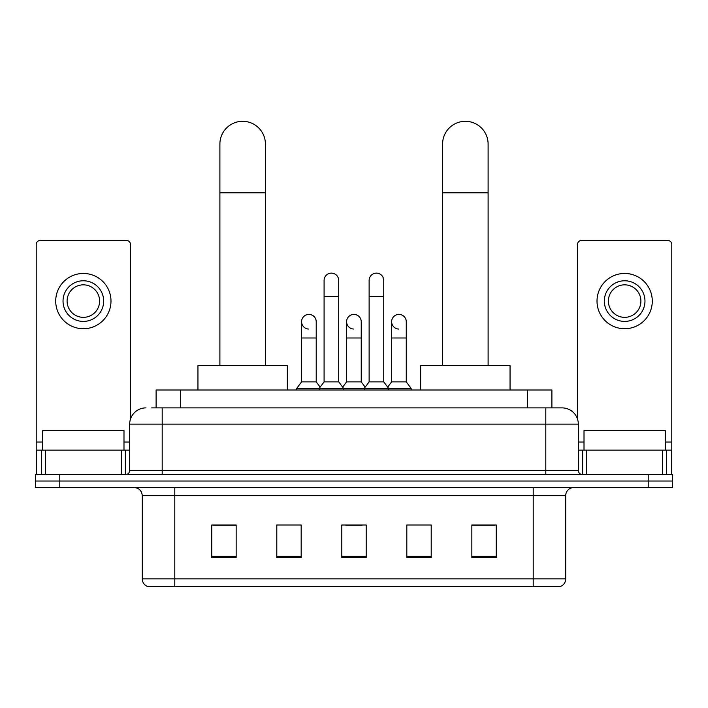 <?xml version="1.0" encoding="UTF-8"?>
<svg xmlns="http://www.w3.org/2000/svg" width="708" height="708" viewBox="0 0 708 708"><rect width="100%" height="100%" fill="white"/><g stroke="black" fill="none" stroke-linecap="round" stroke-linejoin="round"><path stroke-width="1.06" d="M156.105 407.888L156.105 390.002L551.895 390.002L551.895 407.888M151.999 407.888L556.373 407.888M151.627 407.888L162.194 407.888L162.194 424.145L129.679 424.145L129.679 470.466A4.062 4.062 0 0 1 125.617 474.528M145.936 407.888A16.257 16.257 0 0 0 129.679 424.145M562.063 407.888A16.257 16.257 0 0 1 578.321 424.145L545.806 424.145L545.806 407.888L561.816 407.888M578.321 424.145L578.321 470.466C578.56 472.935 579.914 474.289 582.383 474.528M59.782 474.528L35.4 474.528L35.4 481.033L59.782 481.033L35.4 481.033L35.4 487.538L59.782 487.538L59.782 481.033L648.218 481.033L59.782 481.033L59.782 474.528L648.218 474.528L648.218 481.033L672.6 481.033L648.218 481.033L648.218 487.538L59.782 487.538M648.218 487.538L672.6 487.538L672.6 474.528L648.218 474.528M565.719 578.887C565.497 582.781 563.55 585.383 559.869 586.693L533.212 586.693L533.212 578.887L565.719 578.887L565.719 495.662A8.124 8.124 0 0 1 573.852 487.538M533.212 586.693L148.131 586.693A8.124 8.124 0 0 1 142.281 578.887L142.281 495.662C141.795 490.724 139.087 488.016 134.148 487.538M496.228 557.515L496.228 525L471.847 525L471.847 557.515L496.228 557.515M431.207 557.515L431.207 525L406.826 525L406.826 557.515L431.207 557.515M236.153 557.515L236.153 525L211.772 525L211.772 557.515L236.153 557.515M301.174 557.515L301.174 525L276.793 525L276.793 557.515L301.174 557.515M366.195 557.515L366.195 525L341.805 525L341.805 557.515L366.195 557.515M142.281 578.887L174.787 578.887L174.787 586.693L163.796 586.693M518.592 586.693L189.408 586.693M471.847 525.168L494.609 525.168M213.391 525.168L236.153 525.168M345.787 525.168L362.045 525.168M123.989 450.146L123.989 430.641L42.719 430.641L42.719 450.146M121.351 474.528L121.351 450.146L45.356 450.146L45.356 474.528M130.493 419.065L130.493 244.526A4.062 4.062 0 0 0 126.431 240.454L40.276 240.454A4.062 4.062 0 0 0 36.214 244.526L36.214 450.146L45.356 450.146M121.351 450.146L129.679 450.146M36.214 474.528L36.214 450.146M83.349 280.775A20.32 20.32 0 0 0 63.03 301.086A20.32 20.32 0 0 0 83.349 321.405A20.32 20.32 0 0 0 103.669 301.086A20.32 20.32 0 0 0 83.349 280.775M83.349 284.837A16.257 16.257 0 0 0 67.101 301.086A16.257 16.257 0 0 0 83.349 317.343A16.257 16.257 0 0 0 99.607 301.086A16.257 16.257 0 0 0 83.349 284.837M83.349 328.724A27.63 27.63 0 0 0 110.988 301.086A27.63 27.63 0 0 0 83.349 273.456A27.63 27.63 0 0 0 55.72 301.086A27.63 27.63 0 0 0 83.349 328.724M219.896 365.62L219.896 144.069A22.753 22.753 0 0 1 242.649 121.307A22.753 22.753 0 0 1 265.411 144.069A22.753 22.753 0 0 0 242.649 121.307M265.411 365.62L265.411 144.069M287.351 390.002L287.351 365.62L197.948 365.62L197.948 390.002M442.589 365.62L442.589 144.069A22.753 22.753 0 0 1 465.351 121.307A22.753 22.753 0 0 1 488.104 144.069A22.753 22.753 0 0 0 465.351 121.307M488.104 365.62L488.104 144.069M510.052 390.002L510.052 365.62L420.649 365.62L420.649 390.002M324.087 296.705L338.716 296.705L338.716 381.877L324.087 381.877L324.087 280.448A7.319 7.319 0 0 1 331.866 273.146A7.319 7.319 0 0 1 338.716 280.448A7.319 7.319 0 0 0 331.866 273.146M324.087 381.877L319.211 388.382L319.211 390.002M338.716 381.877L343.592 388.382L296.705 388.382L296.705 390.002M369.116 381.877L369.116 296.705L383.745 296.705L383.745 381.877L369.116 381.877L364.239 388.382L343.592 388.382L343.592 390.002M369.116 296.705L369.116 280.448A7.319 7.319 0 0 1 376.895 273.146A7.319 7.319 0 0 1 383.745 280.448A7.319 7.319 0 0 0 376.895 273.146M383.745 381.877L388.621 388.382L364.239 388.382L364.239 390.002M406.259 381.877L406.259 337.99L391.63 337.99L391.63 381.877L406.259 381.877L411.136 388.382L388.621 388.382L388.621 390.002M308.431 329.034A7.319 7.319 0 0 1 301.581 321.733A7.319 7.319 0 0 1 309.352 314.432A7.319 7.319 0 0 1 316.211 321.733L316.211 337.99L301.581 337.99L301.581 321.733M316.211 337.99L316.211 381.877L301.581 381.877L301.581 337.99M301.581 381.877L296.705 388.382M316.211 381.877L320.149 387.134M353.46 329.034A7.319 7.319 0 0 1 346.601 321.733A7.319 7.319 0 0 1 354.381 314.432A7.319 7.319 0 0 1 361.23 321.733L361.23 337.99L346.601 337.99L346.601 321.733M361.23 337.99L361.23 381.877L346.601 381.877L346.601 337.99M346.601 381.877L342.663 387.134M361.23 381.877L365.178 387.134M398.489 329.034A7.319 7.319 0 0 1 391.63 321.733A7.319 7.319 0 0 1 399.401 314.432A7.319 7.319 0 0 1 406.259 321.733L406.259 337.99M391.63 381.877L387.692 387.134M411.136 388.382L411.136 390.002M662.644 474.528L662.644 450.146L586.649 450.146L586.649 474.528M671.786 474.528L671.786 450.146L671.786 474.528M662.644 450.146L671.786 450.146L671.786 244.526A4.062 4.062 0 0 0 667.724 240.454L581.569 240.454A4.062 4.062 0 0 0 577.507 244.526L577.507 419.065M578.321 450.146L586.649 450.146M624.651 280.775A20.32 20.32 0 0 0 604.331 301.086A20.32 20.32 0 0 0 624.651 321.405A20.32 20.32 0 0 0 644.97 301.086A20.32 20.32 0 0 0 624.651 280.775M624.651 284.837A16.257 16.257 0 0 0 608.393 301.086A16.257 16.257 0 0 0 624.651 317.343A16.257 16.257 0 0 0 640.899 301.086A16.257 16.257 0 0 0 624.651 284.837M624.651 328.724A27.63 27.63 0 0 0 652.28 301.086A27.63 27.63 0 0 0 624.651 273.456A27.63 27.63 0 0 0 597.012 301.086A27.63 27.63 0 0 0 624.651 328.724M665.281 450.146L665.281 430.641L584.011 430.641L584.011 450.146M180.487 407.888L180.487 390.002M527.513 407.888L527.513 390.002M162.194 474.528L162.194 470.466L578.321 470.466M129.679 470.466L162.194 470.466L162.194 424.145L545.806 424.145L545.806 474.528M533.212 487.538L533.212 495.662L142.281 495.662M565.719 495.662L533.212 495.662L533.212 578.887L174.787 578.887L174.787 487.538M366.195 556.382L341.805 556.382M301.174 556.382L276.793 556.382M236.153 556.382L211.772 556.382M431.207 556.382L406.826 556.382M496.228 556.382L471.847 556.382M129.679 442.022L123.989 442.022M42.719 442.022L36.214 442.022M125.351 450.146L125.351 474.528M36.276 450.146L36.276 474.528M41.356 474.528L41.356 450.146M219.896 192.833L265.411 192.833M442.589 192.833L488.104 192.833M671.786 442.022L665.281 442.022M584.011 442.022L578.321 442.022M671.724 474.528L671.724 450.146M666.644 450.146L666.644 474.528M582.649 474.528L582.649 450.146M338.716 296.705L338.716 280.448M383.745 296.705L383.745 280.448M391.63 337.99L391.63 321.733"/></g></svg>
